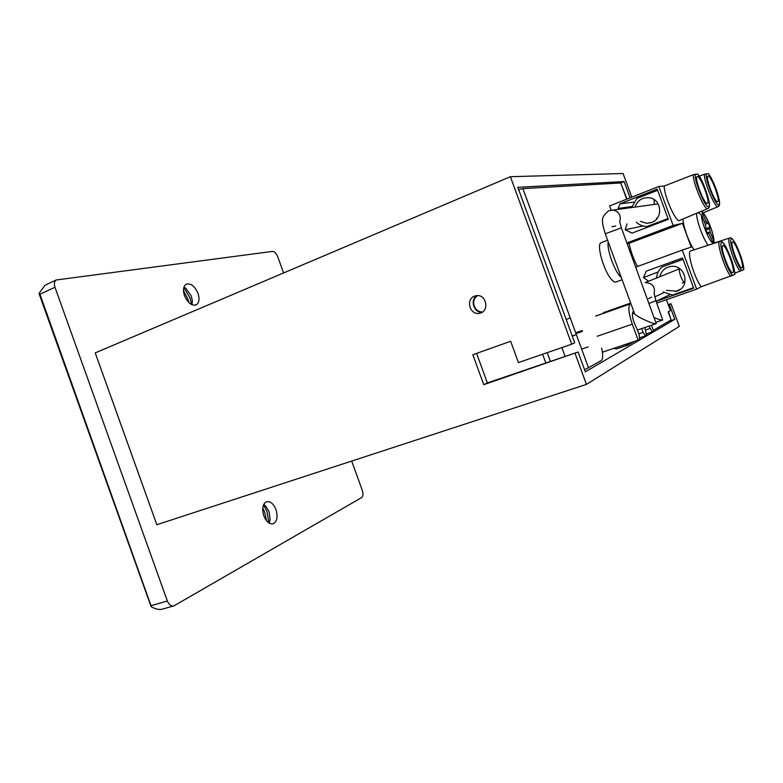 <?xml version="1.0" encoding="UTF-8"?>
<svg xmlns="http://www.w3.org/2000/svg" width="783" height="783" viewBox="0 0 783 783"><rect width="100%" height="100%" fill="white"/><g stroke="black" fill="none" stroke-linecap="round" stroke-linejoin="round"><path stroke-width="1.17" d="M644.879 327.5L646.533 335.232L645.574 335.79L643.117 332.364L638.82 333.822M648.97 326.1L652.249 331.884L653.629 331.082L651.485 325.248M630.873 303.589L630.168 303.921C627.907 306.535 628.612 313.288 632.282 324.172L638.145 340.135L639.584 339.293L639.124 334.635L637.029 328.929C632.86 320.873 631.519 315.109 633.016 311.614L633.809 311.565M641.727 328.576L643.117 332.364M645.574 335.79L639.447 337.864M645.769 329.927L649.861 328.527M646.386 333.871L652.249 331.884M602.411 352.193L638.145 340.135M678.978 268.197C679.487 274.089 681.376 279.1 684.655 283.24M656.79 303.09L696.635 289.152L701.284 286.754C694.815 279.081 686.681 252.185 690.44 251.04L690.851 250.903M740.141 271.339C734.767 265.153 726.321 238.923 729.394 238.052C730.285 237.464 731.42 237.924 732.79 239.451C735.482 242.769 738.447 249.209 741.677 258.762L743.85 269.558L734.767 273.228M730.803 276.36C725.058 269.969 716.269 242.495 719.606 241.487C720.605 240.9 721.789 241.35 723.179 242.857C725.352 244.981 728.386 251.382 732.291 262.09C734.209 268.931 735.051 273.052 734.797 274.441L701.284 286.754M697.575 174.061L697.751 174.08C702.537 178.837 710.112 201.094 709.437 205.273C709.437 207.006 708.948 208.092 707.979 208.532C705.356 212.076 692.847 183.369 693.288 174.707L697.575 174.061C703.056 179.405 712.109 206.399 708.517 206.781C705.14 207.896 693.797 179.855 695.343 174.149M707.617 208.679L679.761 220.346C676.698 224.075 664.033 196.308 664.18 186.06L693.288 174.707M708.272 173.64L708.429 173.66C714.116 180.971 719.841 199.058 719.587 203.081C719.704 204.95 719.254 206.125 718.236 206.585C715.848 209.834 704.034 182.498 704.299 174.257L708.272 173.64C713.362 178.749 722.073 204.569 718.784 204.901C715.701 205.929 704.915 179.17 706.237 173.718M699.297 176.195L704.299 174.257M633.809 202.122L619.989 203.815L657.191 189.134L668.3 219.309L632.047 233.128L625.167 229.713L643.088 225.993M619.441 209.09L618.1 208.435L619.989 203.815M618.1 208.435L631.93 206.546M636.256 222.137C639.271 224.975 642.853 226.434 647.003 226.502L668.026 218.574M647.238 226.502L652.2 225.455M657.612 190.279L636.863 198.461L631.734 207.378M635.052 206.908C637.431 200.565 641.962 197.492 648.657 197.678C661.508 198.383 663.847 218.506 651.564 222.499L646.875 223.331L640.337 221.364M697.35 176.518C700.462 175.725 710.387 201.945 707.519 203.355L707.294 203.453C704.357 204.754 694.159 178.035 697.056 176.635L697.35 176.518M626.929 242.955L673.174 225.475L658.806 186.481L609.634 205.939L611.141 210.04M708.106 175.989C710.944 175.235 720.448 200.379 717.805 201.632L717.61 201.72C714.938 202.934 705.189 177.32 707.861 176.087L708.106 175.989M627.291 243.944L682.443 223.341L673.174 225.475M625.167 229.713L627.026 223.899M672.891 262.951L673.644 261.189M648.618 281.234L643.509 277.564L646.229 271.172L682.541 257.959L693.679 288.203L656.154 301.347M643.509 277.564L658.16 271.955M678.509 290.473L677.824 290.796M669.622 294.77L656.134 301.298M654.735 296.933L664.072 292.578M732.487 242.016C735.1 240.371 744.848 266.621 742.049 267.776L742.01 267.796C739.553 269.92 729.57 243.19 732.389 242.064L732.487 242.016M722.856 245.627C725.733 243.865 735.912 271.3 732.868 272.601L732.819 272.621C730.128 274.921 719.665 246.958 722.748 245.696L722.856 245.627M683.001 259.222L662.075 266.954C658.728 269.9 656.888 273.59 656.545 278.034M683.05 259.339L662.075 266.954M663.074 291.902L672.47 295.064L693.493 287.694M659.873 276.693C661.224 271.075 664.757 267.678 670.463 266.504C685.125 263.626 691.144 286.901 676.845 291.188L666.441 290.346M678.675 269.009L678.881 268.138M696.635 289.152L682.238 250.08L635.806 267.13M658.806 186.481L664.18 186.06M682.238 250.08L691.203 247.095L682.443 223.341M637.489 266.504C633.545 259.134 630.736 251.46 629.082 243.493M654.069 199.587L654.294 204.226M622.123 279.756L616.299 281.87C615.213 282.497 613.735 281.841 611.885 279.883C604.153 272.249 596.127 244.727 600.992 242.74L601.647 242.485M621.379 277.74L620.4 276.771C614.126 270.38 606.6 248.798 608.215 241.908M701.294 211.332C705.62 212.917 714.223 233.295 714.047 242.153L713.793 240.596C714.116 233.628 704.847 211.625 702.165 213.045L707.176 223.537L705.199 224.31M706.99 232.551L708.135 232.159L707.538 233.863L705.336 228.665L705.943 226.972L705.013 223.38L701.441 214.914L698.133 212.653M705.718 221.462L704.465 222.059M694.149 249.826C689.373 243.826 682.786 225.582 683.011 218.986M701.441 214.914C700.942 221.726 710.621 244.59 713.137 242.613L708.135 232.159M708.458 232.727L710.259 232.238L713.793 240.596M705.512 229.076L709.917 227.001L707.754 221.892L707.176 223.537M709.917 227.001L709.339 228.665L710.259 232.238M705.914 230.016L709.339 228.665M609.057 210.627L658.18 203.903M657.191 218.281L656.418 218.3M634.524 313.533L634.553 313.601C635.082 316.009 654.441 324.974 656.232 323.633L621.359 227.824L619.647 221.325M637.44 330.044L656.115 323.673M656.076 322.263L662.584 320.041M649.146 303.403L655.929 300.731L662.692 320.002C661.615 320.296 658.855 319.533 654.402 317.722M676.453 270.027L678.949 268.941M683.872 282.457L682.267 283.025M283.603 272.954L277.74 256.736C276.291 253.281 274.52 251.509 272.435 251.412L56.18 279.981C54.311 281.489 53.91 283.906 54.957 287.234L167.366 601.011C168.991 604.838 171.183 606.453 173.963 605.846L361.54 497.626C363.116 496.295 363.351 493.828 362.255 490.227L351.694 461.07M46.158 284.689L44.944 285.266L39.16 293.253L39.953 294.251L54.957 287.234M631.803 197.169L623.102 173.523L510.399 176.704L571.707 344.197L574.702 342.729L517.798 187.313L624.12 181.568L630.109 197.835M620.684 182.968L624.12 181.568M668.604 321.431L674.809 319.337L585.361 371.837L578.099 352.007L487.369 382.936L476.602 353.387M668.349 304.9L669.357 304.538L674.809 319.337M482.201 312.202C473.754 313.141 469.634 299.527 477.17 295.612M183.917 287.195L185.874 288.35L191.385 296.189L192.383 301.083L191.923 304.724M184.504 295.68C187.891 303.138 191.874 306.153 196.435 304.734C199.215 302.63 199.734 298.822 198.001 293.331C194.624 285.873 190.631 282.869 186.011 284.317C183.291 286.421 182.782 290.209 184.504 295.68M263.695 504.526L265.897 506.327L269.058 511.749L270.106 519.54L269.137 523.122M263.832 515.88C266.386 521.928 269.558 524.532 273.355 523.7C277.143 521.351 278.004 516.643 275.949 509.576C273.394 503.508 270.204 500.914 266.367 501.786C262.638 504.115 261.796 508.813 263.832 515.88M39.16 293.253L39.287 294.281M669.357 304.538L670.992 303.696L668.251 304.646M670.992 303.696L679.341 326.384L586.428 384.404L156.835 524.718L95.232 352.888L510.399 176.704M188.948 302.669L187.861 298.92L183.486 290.728M266.543 520.803L264.723 512.258L262.785 507.932M474.615 296.111C465.454 299.106 469.751 315.197 479.216 313.317C489.629 312.231 486.869 294.075 476.514 295.661L474.615 296.111M571.707 344.197L518.434 362.578L510.663 341.29L472.834 354.728L483.757 384.688L578.099 352.007M586.428 384.404L575.133 353.544M183.819 287.527L190.034 297.98L191.61 304.567M263.568 504.8L266.993 511.544L268.882 522.956M483.757 384.688L487.369 382.936M150.894 606.052L151.442 606.894C155.739 609.164 159.331 609.928 162.228 609.174L173.581 605.954M151.442 606.894L39.953 294.251M634.083 341.505L627.897 345.097L625.47 344.412M613.892 348.318L616.378 348.973L627.486 345.234M601.628 348.102C603.164 354.944 602.998 359.133 601.119 360.66L584.617 369.791M572.304 336.171L576.308 334.527L570.22 317.898L522.878 188.615L518.61 189.525M561.871 347.593L565.101 356.431M566.187 319.464L570.22 317.898M477.522 295.612C474.018 298.166 472.912 301.67 474.204 306.124C475.839 309.951 478.599 311.918 482.494 312.006M666.441 299.713L670.444 310.606L668.144 311.859L671.129 319.973L668.428 311.712M522.878 188.615L620.743 182.968L626.997 199.068M572.226 335.946L576.308 334.517L588.562 367.961M550.41 361.443L547.19 352.653M542.619 354.229L545.829 363.009M639.496 338.354L641.6 337.13M646.435 334.321L648.353 333.206M653.345 330.309L671.129 319.973M630.667 303.031L603.487 312.632M630.335 303.833L595.794 316.029M632.282 324.172L597.194 336.269M742 270.585C737.243 266.739 728.092 239.481 731.312 238.835C734.229 237.494 744.457 262.941 743.723 269.655M690.44 251.04L719.949 241.379M732.771 275.557C727.652 271.613 718.109 243.033 721.632 242.299C724.833 240.851 735.56 267.453 734.66 274.539M708.135 245.245C703.33 239.422 696.156 219.543 696.606 213.289M634.553 313.601L605.249 233.814L621.359 227.824M605.249 233.814C603.067 226.493 602.186 222.46 602.607 221.697C601.638 218.555 603.654 214.924 608.655 210.803L612.952 209.991C619.089 211.557 621.35 215.472 619.715 221.755M615.771 225.935L611.924 226.776M678.949 269.019L645.163 282.614C652.405 282.947 655.4 286.695 654.138 293.85M651.701 297.109L648.49 298.636M151.413 605.602L167.366 601.011M620.743 182.968L626.703 199.185M595.618 316.126L630.168 303.921M717.923 206.712L703.183 212.868M680.378 289.279L675.709 291.53M729.394 238.052L713.822 243.151M652.102 222.274L646.875 223.331M600.992 242.74L607.598 240.215M634.416 313.229L632.263 313.983M582.454 331.356L575.975 333.617M588.15 346.889L581.652 349.101M582.151 330.524L575.671 332.795M655.929 300.731L654.089 293.547M56.18 279.981L44.944 285.266M195.535 305.116L196.435 304.734M272.856 523.847L273.355 523.7M265.897 506.327L264.654 505.172M270.106 519.54L269.244 522.897M192.383 301.083L191.933 304.695M479.216 313.317L481.614 312.544M39.209 294.065L150.962 606.257"/></g></svg>
